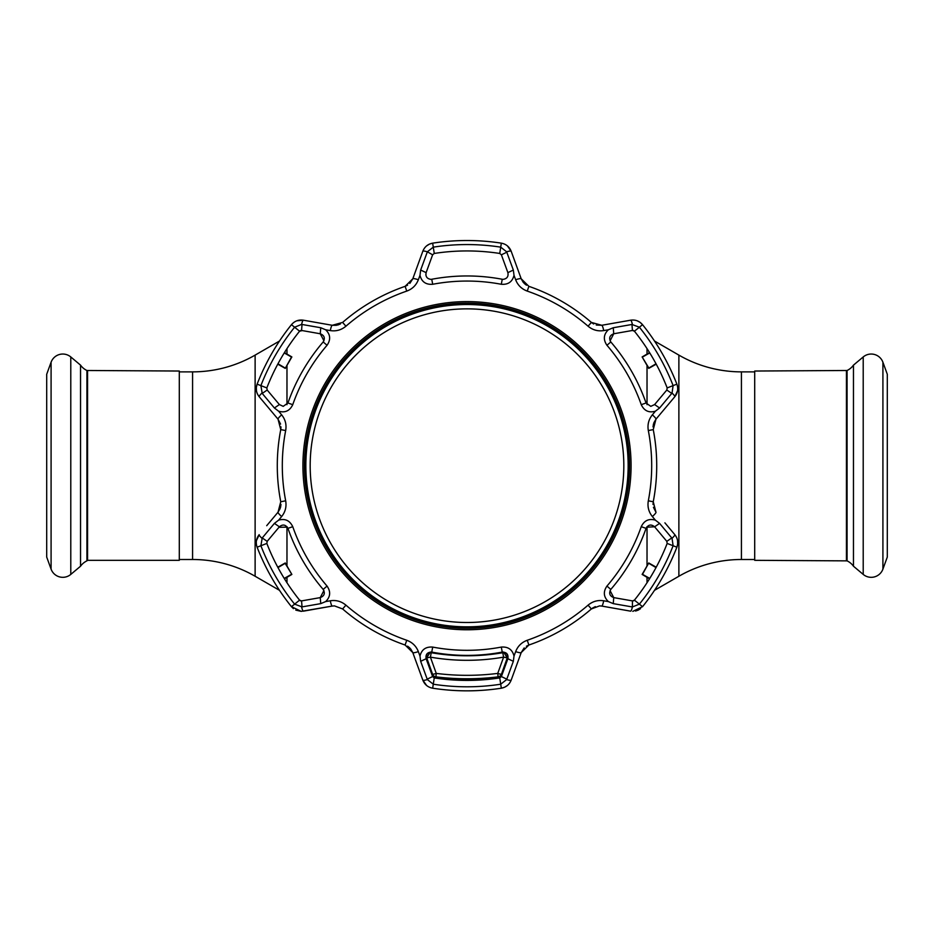 <?xml version="1.0" encoding="UTF-8"?>
<svg xmlns="http://www.w3.org/2000/svg" width="934" height="934" viewBox="0 0 934 934"><rect width="100%" height="100%" fill="white"/><g stroke="black" fill="none" stroke-linecap="round" stroke-linejoin="round"><path stroke-width="1.4" d="M654.512 590.323L678.878 576.255L678.878 355.107L654.512 341.038M633.871 330.729A75.059 75.059 0 0 0 633.019 330.449M633.859 600.644A75.059 75.059 0 0 1 633.019 600.924M300.981 330.449A75.059 75.059 0 0 0 300.129 330.729M300.981 600.924A75.059 75.059 0 0 1 300.141 600.644M179.293 559.501L192.579 559.501A125.086 125.086 0 0 1 255.122 576.255L279.488 590.323M192.579 559.501L192.579 371.872A125.086 125.086 0 0 0 255.122 355.107L279.488 341.038M192.579 371.872L179.293 371.872M678.878 576.255A125.086 125.086 0 0 1 741.421 559.501L741.421 371.872A125.086 125.086 0 0 1 678.878 355.107M754.707 371.872L741.421 371.872M754.707 559.501L741.421 559.501M87.562 371.031L87.562 560.33L179.293 560.33L179.293 371.031L86.92 370.494L86.92 560.867A16.485 16.485 0 0 0 80.534 566.226L70.786 574.41A12.446 12.446 0 0 1 51.09 569.133L46.7 557.084L46.7 374.277L51.09 362.229A12.446 12.446 0 0 1 70.786 356.951L70.786 574.41M87.562 560.33L86.92 560.867M86.92 370.494A16.485 16.485 0 0 1 80.534 365.136L80.534 566.226M80.534 365.136L70.786 356.951M853.466 365.136L853.466 566.226A16.485 16.485 0 0 0 847.08 560.867L754.707 560.33L754.707 371.031L847.08 370.494A16.485 16.485 0 0 0 853.466 365.136L863.214 356.951A12.446 12.446 0 0 1 882.91 362.229L887.3 374.277L887.3 557.084L882.91 569.133A12.446 12.446 0 0 1 863.214 574.41L863.214 356.951M847.08 560.867L847.08 370.494M853.466 566.226L863.214 574.41M846.438 560.33L846.438 371.031M467 650.309A184.617 184.617 0 0 0 501.301 647.087C508.119 646.561 512.357 649.539 514.015 656.042L515.65 651.617C517.798 646.118 521.662 642.335 527.243 640.269A184.687 184.687 0 0 0 588.081 605.15C592.681 601.333 597.888 599.873 603.703 600.784L608.349 601.578C603.539 596.896 603.084 591.736 606.948 586.085A184.617 184.617 0 0 0 641.249 526.683C644.203 520.507 648.908 518.323 655.364 520.145L652.352 516.525C648.651 511.914 647.309 506.672 648.324 500.799A184.687 184.687 0 0 0 648.324 430.562C647.32 424.666 648.663 419.424 652.352 414.848L655.364 411.217C648.908 413.038 644.203 410.867 641.249 404.679A184.617 184.617 0 0 0 606.948 345.276C603.084 339.637 603.539 334.465 608.349 329.784L603.703 330.589C597.865 331.477 592.658 330.017 588.081 326.211A184.687 184.687 0 0 0 527.243 291.093C521.639 289.015 517.775 285.232 515.65 279.745L514.015 275.32C512.369 281.823 508.131 284.812 501.301 284.275A184.617 184.617 0 0 0 432.699 284.275C425.881 284.812 421.643 281.823 419.985 275.32L418.35 279.745C416.202 285.255 412.338 289.038 406.757 291.093A184.687 184.687 0 0 0 345.919 326.211C341.319 330.029 336.112 331.488 330.297 330.589L325.651 329.784C330.461 334.465 330.916 339.626 327.052 345.276A184.617 184.617 0 0 0 292.751 404.679C289.797 410.855 285.092 413.038 278.636 411.217L281.648 414.848C285.349 419.459 286.691 424.701 285.676 430.562A184.687 184.687 0 0 0 285.676 500.799C286.68 506.707 285.337 511.949 281.648 516.525L278.636 520.145C285.092 518.323 289.797 520.507 292.751 526.683A184.617 184.617 0 0 0 327.052 586.085C330.916 591.736 330.461 596.896 325.651 601.578L330.297 600.784C336.135 599.885 341.342 601.344 345.919 605.15A184.687 184.687 0 0 0 406.757 640.269C412.361 642.359 416.225 646.141 418.35 651.617L419.985 656.042C421.631 649.539 425.869 646.561 432.699 647.087A184.617 184.617 0 0 0 467 650.309M467 304.379A161.302 161.302 0 0 0 305.698 465.681A161.302 161.302 0 0 0 467 626.983A161.302 161.302 0 0 0 628.302 465.681A161.302 161.302 0 0 0 467 304.379M419.985 656.042L420.662 661.319L427.352 679.567L433.283 684.213A221.125 221.125 0 0 0 500.717 684.213L506.648 679.567A6.258 1.062 20 0 0 511.178 680.127L521.207 652.574L511.178 680.127C509.38 684.599 506.1 687.296 501.336 688.206A225.164 225.164 0 0 1 432.664 688.206C427.912 687.307 424.631 684.61 422.822 680.127L426.628 685.509M599.57 605.886L601.741 606.073L599.57 605.886L591.374 608.945A189.719 189.719 0 0 1 528.889 645.02L521.207 652.574L524.172 647.951M630.625 611.163L601.741 606.073L630.625 611.163A6.258 1.062 100 0 0 632.4 606.96L639.393 604.146A221.125 221.125 0 0 0 673.11 545.748L672.048 538.288L659.591 523.379L654.617 526.799C651.185 524.056 648.336 524.569 646.059 528.364A189.719 189.719 0 0 1 610.813 589.412C608.676 593.288 609.645 596.02 613.743 597.608L631.758 600.784M295.798 610.124L301.203 611.361L291.455 606.68L293.428 608.641M334.43 605.886L342.626 608.945L334.43 605.886L332.259 606.073L334.43 605.886M432.664 688.206L434.252 677.909L432.617 676.566L434.252 677.909A214.738 214.738 0 0 0 499.748 677.909L501.383 676.566L506.8 679.158L513.338 661.319L507.874 658.727C508.551 654.384 506.672 652.177 502.247 652.095A189.719 189.719 0 0 1 431.753 652.095C427.328 652.177 425.449 654.384 426.126 658.727L432.617 676.566L427.2 679.158M301.203 600.936L299.581 600.153L291.455 606.68A225.164 225.164 0 0 1 257.119 547.207L266.832 543.436L267.182 541.346L266.832 543.436A214.738 214.738 0 0 0 299.581 600.153L301.565 600.901L302.032 606.89L320.747 603.633L320.257 597.608C324.355 596.009 325.336 593.288 323.187 589.412A189.719 189.719 0 0 1 287.941 528.364C285.652 524.569 282.804 524.056 279.383 526.799L267.182 541.346L262.221 537.949L260.89 545.748A221.125 221.125 0 0 0 294.607 604.146L302.032 606.89M283.212 406.348L287.941 402.998L283.212 406.348L279.383 404.562L267.182 390.027L262.221 393.424L274.409 407.995L278.636 411.217M425.857 274.946L426.126 272.635C425.379 276.476 426.943 278.717 430.819 279.359L431.753 279.266A189.719 189.719 0 0 1 502.247 279.266L503.181 279.359C507.057 278.717 508.621 276.476 507.874 272.635L501.616 255.449M610.089 340.84L613.743 333.765C609.645 335.353 608.664 338.085 610.813 341.949A189.719 189.719 0 0 1 646.059 402.998L650.788 406.348L654.617 404.562L666.374 390.552M632.435 600.901L634.419 600.153L632.435 600.901L632.4 606.96M664.903 522.842L674.803 534.645C677.78 538.439 678.469 542.631 676.881 547.207A225.164 225.164 0 0 1 642.545 606.68L634.419 600.153A214.738 214.738 0 0 0 667.168 543.436L666.818 541.346L671.779 537.949M666.374 540.821L654.617 526.799L646.667 527.185M659.591 523.379L655.364 520.145M608.349 601.578L613.253 603.633L613.743 597.608L610.065 590.592M613.253 603.633L631.968 606.89M666.818 541.346L667.168 543.436L676.881 547.207L677.664 543.997M648.745 562.98L656.228 567.207A214.738 214.738 0 0 1 649.527 578.8L642.137 574.433L648.745 562.98L642.499 574.328L649.76 578.426M656.018 567.592L648.838 563.354M325.651 329.784L320.747 327.741L320.257 333.765L301.565 330.461L299.581 331.208L302.242 330.589M280.188 508.493L278.04 512.182L280.749 501.756A189.719 189.719 0 0 1 280.749 429.605L278.04 419.191L259.197 396.728C256.22 392.922 255.531 388.731 257.119 384.154A225.164 225.164 0 0 1 291.455 324.682C294.619 321.016 298.588 319.521 303.375 320.199L332.259 325.289L342.626 322.417A189.719 189.719 0 0 1 405.111 286.341L412.793 278.799L422.822 251.246A6.258 1.062 20 0 1 427.352 251.806L432.617 254.807L434.252 253.453L432.617 254.807L426.126 272.635L420.662 270.043L419.985 275.32M418.35 279.745A6.258 1.016 20 0 0 412.793 278.799L422.822 251.246C424.62 246.763 427.9 244.066 432.664 243.155A225.164 225.164 0 0 1 501.336 243.155C506.088 244.066 509.369 246.751 511.178 251.246A6.258 1.062 160 0 0 506.648 251.806L500.717 247.148A221.125 221.125 0 0 0 433.283 247.148L427.352 251.806M631.758 330.589L613.743 333.765L613.253 327.741L608.349 329.784M650.788 406.348L646.059 402.998L641.249 404.679M632.435 330.461L634.419 331.208L632.435 330.461L631.968 324.472L613.253 327.741M656.228 364.167L648.745 368.381L642.137 356.94L648.838 368.019L656.018 363.781M649.76 352.947L642.499 357.033M642.137 356.94L649.527 352.573M523.332 282.5L521.207 278.799L511.178 251.246L521.207 278.799L528.889 286.341A189.719 189.719 0 0 1 591.374 322.417L601.741 325.289L630.625 320.199C635.4 319.521 639.37 321.016 642.545 324.682A225.164 225.164 0 0 1 676.881 384.154C678.469 388.719 677.78 392.91 674.803 396.728A6.258 1.062 -140 0 0 672.048 393.086L673.11 385.614L667.168 387.925L666.818 390.027L667.168 387.925A214.738 214.738 0 0 0 634.419 331.208L639.393 327.215L631.968 324.472M630.625 320.199A6.258 1.062 80 0 1 632.4 324.402M676.881 384.154L673.11 385.614A221.125 221.125 0 0 0 639.393 327.215L642.545 324.682L640.152 322.405M655.364 411.217L659.591 407.995L672.048 393.086M652.352 414.848A6.258 1.016 40 0 1 655.96 419.191L674.803 396.728L655.96 419.191L653.251 429.605A189.719 189.719 0 0 1 653.251 501.756L655.96 512.182L653.438 507.314M654.617 404.562L659.591 407.995M671.779 393.424L666.818 390.027M615.448 322.872L601.741 325.289A6.258 1.016 80 0 1 603.703 330.589M521.207 278.799A6.258 1.016 160 0 0 515.65 279.745M501.336 243.155L499.748 253.453L501.383 254.807L499.748 253.453A214.738 214.738 0 0 0 434.252 253.453L432.664 243.155L429.488 244.089M426.126 272.635L432.617 254.807M507.874 272.635L513.338 270.043L506.8 252.215L501.383 254.807M514.015 275.32L513.338 270.043M427.2 252.215L420.662 270.043M336.52 325.301L332.259 325.289A6.258 1.016 100 0 0 330.297 330.589M266.704 525.69L278.04 512.182A6.258 1.016 40 0 0 281.648 516.525M269.576 409.104L278.04 419.191A6.258 1.016 -40 0 1 281.648 414.848M314.875 322.23L303.375 320.199A6.258 1.062 100 0 0 301.6 324.402L294.607 327.215A221.125 221.125 0 0 0 260.89 385.614L262.221 393.424M266.704 405.671L259.197 396.728A6.258 1.062 -40 0 1 261.952 393.086M274.409 407.995L279.383 404.562L267.182 390.027L266.832 387.925L267.182 390.027M292.751 404.679L287.941 402.998A189.719 189.719 0 0 1 323.187 341.949C325.324 338.085 324.355 335.353 320.257 333.765L323.935 340.77M320.747 327.741L301.6 324.402M301.565 330.461L302.032 324.472M291.455 324.682L299.581 331.208A214.738 214.738 0 0 0 266.832 387.925L257.119 384.154L256.336 387.377M284.473 352.573L291.863 356.94L285.255 368.381L291.501 357.033L284.24 352.947M277.982 363.781L285.162 368.019M285.255 368.381L277.772 364.167M278.939 527.325L287.298 527.126M278.636 520.145L274.409 523.379L279.383 526.799M274.409 523.379L262.221 537.949M320.747 603.633L325.651 601.578M302.242 600.784L320.257 597.608L323.911 590.533M277.772 567.207L285.255 562.98L291.863 574.433L285.162 563.354L277.982 567.592M284.24 578.426L291.501 574.328M291.863 574.433L284.473 578.8M501.616 675.924L507.874 658.727L503.578 652.025M513.338 661.319L514.015 656.042M420.662 661.319L426.126 658.727L430.352 652.037M501.383 676.566L499.748 677.909L501.336 688.206L504.512 687.272M511.178 251.246L507.372 245.852M429.418 244.124L426.628 245.852M412.793 278.799L409.828 283.411M407.598 285.174L405.111 286.341L406.757 291.093M340.42 323.946L337.653 325.055M332.259 325.289L320.759 323.269M303.375 320.199L296.814 320.806M256.336 387.447L256.441 390.727M278.04 419.191L280.562 424.059M280.971 426.873L280.749 429.605L285.676 430.562M280.971 504.43L280.539 507.384M278.04 512.182L270.545 521.125M291.455 606.68A225.164 225.164 0 0 1 257.119 547.207C255.531 542.642 256.22 538.451 259.197 534.645L256.441 540.634M301.6 606.96A6.258 1.062 80 0 0 303.375 611.163L332.259 606.073L301.203 611.361M407.539 646.165L409.886 648.009M410.668 648.873L412.793 652.574L418.572 668.452M526.461 285.197L524.114 283.352M601.741 325.289L596.266 325.032M593.627 323.981L591.374 322.417L588.081 326.211M640.094 322.358L637.186 320.806M674.803 396.728L677.559 390.727M653.029 426.931L653.461 423.978M653.812 422.88L655.96 419.191M653.029 504.488L653.251 501.756A189.719 189.719 0 0 0 653.251 429.605L648.324 430.562M677.664 543.927L677.559 540.634M635.564 611.046L638.155 610.147M638.214 610.124L640.561 608.653M592.378 608.162L595.343 606.621M526.402 646.2L528.889 645.02A189.719 189.719 0 0 0 591.374 608.945L588.081 605.15M504.582 687.249L507.372 685.509M427.352 679.567A6.258 1.062 160 0 1 422.822 680.127L412.793 652.574L405.111 645.02A189.719 189.719 0 0 1 342.626 608.945A189.719 189.719 0 0 0 405.111 645.02L406.757 640.269M676.881 547.207A225.164 225.164 0 0 1 642.545 606.68L632.797 611.361M515.65 651.617A6.258 1.016 20 0 0 521.207 652.574M603.703 600.784A6.258 1.016 100 0 1 601.741 606.073M672.048 538.288A6.258 1.062 -40 0 0 674.803 534.645M652.352 516.525A6.258 1.016 -40 0 0 655.96 512.182M261.952 538.288A6.258 1.062 -140 0 1 259.197 534.645M330.297 600.784A6.258 1.016 80 0 0 332.259 606.073M418.35 651.617A6.258 1.016 160 0 1 412.793 652.574M507.501 656.112A4.168 4.168 0 0 1 507.267 657.875L503.601 657.139C479.2 661.365 454.8 661.365 430.399 657.139L426.733 657.875A4.168 4.168 180 0 1 426.499 656.112M507.267 657.875L501.476 674.114A4.168 0.595 -160.4 0 1 497.74 673.402L498.067 676.846C477.356 679.415 456.644 679.415 435.933 676.846L436.26 673.402C456.749 675.971 477.251 675.971 497.74 673.402L503.601 657.139L502.761 652.714L505.668 652.994A4.168 4.168 0 0 1 507.512 656.462M498.067 677.419A250.184 250.184 0 0 1 435.933 677.419L435.933 676.846A4.168 4.168 180 0 1 432.524 674.114L426.733 657.875A4.168 4.168 -170.2 0 1 428.321 653.006L431.239 652.714C455.091 656.8 478.92 656.8 502.761 652.714M431.239 652.714L430.399 657.139L436.26 673.402A4.168 0.595 160.4 0 1 432.524 674.114M501.476 674.114A4.168 4.168 180 0 1 498.067 676.846M426.488 656.462A4.168 4.168 0 0 1 428.332 652.994L428.321 653.006M310.275 471.156A156.819 156.819 0 0 0 472.476 622.406A156.819 156.819 0 0 0 623.725 460.205A156.819 156.819 0 0 0 461.524 308.956A156.819 156.819 0 0 0 310.275 471.156M628.057 460.053A161.162 161.162 0 0 1 472.627 626.737A161.162 161.162 0 0 1 305.943 471.308A161.162 161.162 0 0 1 461.373 304.624A161.162 161.162 0 0 1 628.057 460.053M647.029 582.734L647.029 577.317M647.029 565.946L647.029 526.718M647.029 404.656L647.029 365.416M647.029 354.044L647.029 348.639M286.971 582.734L286.971 577.317M286.971 565.946L286.971 526.718M286.971 404.656L286.971 365.416M286.971 354.044L286.971 348.639M255.122 576.255L255.122 355.107M51.09 362.229L51.09 569.133M882.91 569.133L882.91 362.229M467 301.6A164.08 164.08 0 0 1 631.08 465.681A164.08 164.08 0 0 1 467 629.773A164.08 164.08 0 0 1 302.92 465.681A164.08 164.08 0 0 1 467 301.6M467 628.278A162.586 162.586 0 0 0 629.586 465.681A162.586 162.586 0 0 0 467 303.095A162.586 162.586 0 0 0 304.414 465.681A162.586 162.586 0 0 0 467 628.278M467 628.232A162.551 162.551 0 0 1 304.449 465.681A162.551 162.551 0 0 1 467 303.13A162.551 162.551 0 0 1 629.551 465.681A162.551 162.551 0 0 1 467 628.232M431.753 279.266L432.699 284.275M641.249 526.683L646.059 528.364M606.948 586.085L610.813 589.412M610.813 341.949L606.948 345.276M528.889 286.341L527.243 291.093M502.247 279.266L501.301 284.275M342.626 322.417L345.919 326.211M280.749 501.756L285.676 500.799M327.052 345.276L323.187 341.949M292.751 526.683L287.941 528.364M327.052 586.085L323.187 589.412M501.301 647.087L502.247 652.095M432.699 647.087L431.753 652.095M501.336 688.206A225.164 225.164 0 0 1 467 690.845M527.243 640.269L528.889 645.02M648.324 500.799L653.251 501.756M345.919 605.15L342.626 608.945"/></g></svg>
